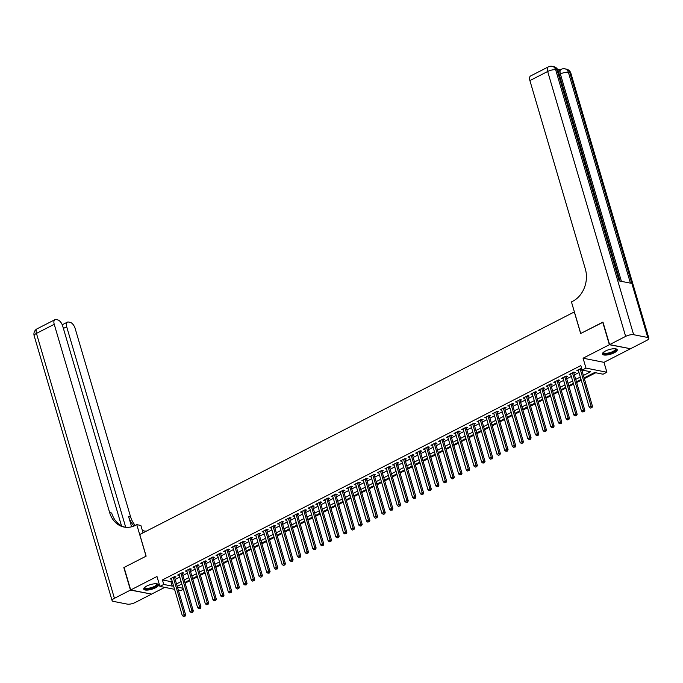 <?xml version="1.0" encoding="UTF-8"?>
<svg xmlns="http://www.w3.org/2000/svg" width="683" height="683" viewBox="0 0 683 683"><rect width="100%" height="100%" fill="white"/><g stroke="black" fill="none" stroke-linecap="round" stroke-linejoin="round"><path stroke-width="1.02" d="M155.536 587.798A7.718 2.425 163.6 0 0 158.533 584.75A7.718 2.425 163.6 0 0 154.179 583.828A7.718 2.425 163.6 0 0 146.725 586.057A7.718 2.425 163.6 0 0 143.729 589.105A7.718 2.425 163.6 0 0 148.083 590.027A7.718 2.425 163.6 0 0 155.536 587.798M614.248 352.778A7.718 2.425 163.6 0 0 617.236 349.73A7.718 2.425 163.6 0 0 612.882 348.808A7.718 2.425 163.6 0 0 605.428 351.036A7.718 2.425 163.6 0 0 602.432 354.084A7.718 2.425 163.6 0 0 606.794 355.006A7.718 2.425 163.6 0 0 614.248 352.778M183.368 589.233L180.816 590.539L178.314 590.052M574.386 311.909L139.776 534.516L146.136 556.141L124.067 567.453L130.692 589.975L151.6 594.099L164.748 587.371M630.221 348.68L609.364 344.727L583.069 358.199L585.988 368.111L606.897 372.244L603.055 374.207L594.577 372.534L584.11 377.895M583.069 358.199L603.977 362.332L630.272 348.859M603.977 362.332L606.897 372.244M185.119 583.154L189.72 580.798M192.794 579.218L197.396 576.862M200.469 575.282L205.071 572.926M208.153 571.355L212.754 568.999M215.828 567.419L220.43 565.063M223.503 563.484L228.105 561.127M231.178 559.556L235.78 557.191M238.862 555.62L243.464 553.264M246.537 551.685L251.139 549.328M254.213 547.749L258.814 545.393M261.888 543.822L266.49 541.465M269.563 539.886L274.165 537.53M277.247 535.95L281.848 533.594M284.922 532.023L289.524 529.658M292.597 528.087L297.199 525.731M300.272 524.151L304.874 521.795M307.956 520.215L312.549 517.859M315.631 516.288L320.233 513.932M323.307 512.352L327.908 509.996M330.982 508.417L335.584 506.06M338.657 504.489L343.259 502.125M346.341 500.554L350.942 498.197M354.016 496.618L358.618 494.261M361.691 492.682L366.293 490.326M369.366 488.755L373.968 486.398M377.042 484.819L381.643 482.463M384.725 480.883L389.327 478.527M392.401 476.956L397.002 474.591M400.076 473.02L404.678 470.664M407.751 469.084L412.353 466.728M415.435 465.149L420.036 462.792M423.11 461.221L427.712 458.856M430.785 457.286L435.387 454.929M438.46 453.35L443.062 450.993M446.136 449.414L450.737 447.058M453.819 445.487L458.421 443.13M461.495 441.551L466.096 439.195M469.17 437.615L473.771 435.259M476.845 433.688L481.447 431.323M484.529 429.752L489.13 427.396M492.204 425.816L496.806 423.46M499.879 421.881L504.481 419.524M507.554 417.953L512.156 415.597M515.23 414.018L519.831 411.661M522.913 410.082L527.515 407.725M530.589 406.154L535.19 403.79M538.264 402.219L542.865 399.862M545.939 398.283L550.541 395.927M553.623 394.347L558.216 391.991M561.298 390.42L565.9 388.064M568.973 386.484L573.575 384.128M576.648 382.548L581.25 380.192M584.324 378.621L595.747 372.764M574.292 311.892L580.661 333.509L603.012 322.256M602.73 322.205L609.364 344.727M174.643 577.587L175.992 576.904L174.575 576.623L169.973 578.979L171.57 579.167M182.327 573.66L183.667 572.969L182.259 572.687L177.648 575.052L179.245 575.231M190.002 569.724L191.342 569.033L189.934 568.76L185.324 571.116L186.929 571.295M197.677 565.789L199.018 565.097L197.609 564.824L192.999 567.18L194.604 567.368M205.352 561.853L206.701 561.17L205.284 560.888L200.682 563.253L202.279 563.432M213.028 557.926L214.377 557.234L212.959 556.952L208.358 559.317L209.954 559.497M220.711 553.99L222.052 553.298L220.643 553.025L216.033 555.381L217.629 555.569M228.387 550.054L229.727 549.371L228.318 549.089L223.708 551.446L225.313 551.633M236.062 546.127L237.411 545.435L235.994 545.154L231.392 547.518L232.988 547.698M243.737 542.191L245.086 541.499L243.669 541.226L239.067 543.583L240.664 543.762M251.421 538.255L252.761 537.564L251.344 537.29L246.742 539.647L248.339 539.835M259.096 534.319L260.436 533.636L259.028 533.355L254.417 535.72L256.023 535.899M266.771 530.392L268.112 529.701L266.703 529.419L262.093 531.784L263.698 531.963M274.446 526.456L275.795 525.765L274.378 525.492L269.776 527.848L271.373 528.027M282.122 522.521L283.471 521.838L282.053 521.556L277.452 523.912L279.048 524.1M289.805 518.585L291.146 517.902L289.737 517.62L285.127 519.985L286.723 520.164M297.481 514.658L298.821 513.966L297.412 513.684L292.802 516.049L294.407 516.228M305.156 510.722L306.496 510.03L305.088 509.757L300.477 512.113L302.082 512.301M312.831 506.786L314.18 506.103L312.763 505.821L308.161 508.178L309.758 508.365M320.515 502.859L321.855 502.167L320.438 501.885L315.836 504.25L317.433 504.43M328.19 498.923L329.53 498.231L328.122 497.958L323.511 500.315L325.117 500.494M335.865 494.987L337.206 494.304L335.797 494.022L331.187 496.379L332.792 496.567M343.54 491.051L344.889 490.368L343.472 490.087L338.87 492.452L340.467 492.631M351.216 487.124L352.565 486.433L351.147 486.151L346.546 488.516L348.142 488.695M358.899 483.188L360.24 482.497L358.831 482.224L354.221 484.58L355.817 484.768M366.575 479.253L367.915 478.57L366.506 478.288L361.896 480.644L363.501 480.832M374.25 475.325L375.59 474.634L374.182 474.352L369.571 476.717L371.176 476.896M381.925 471.39L383.274 470.698L381.857 470.425L377.255 472.781L378.852 472.96M389.609 467.454L390.949 466.771L389.532 466.489L384.93 468.845L386.527 469.033M397.284 463.518L398.624 462.835L397.216 462.553L392.605 464.918L394.211 465.097M404.959 459.591L406.3 458.899L404.891 458.617L400.281 460.982L401.886 461.162M412.634 455.655L413.983 454.963L412.566 454.69L407.964 457.047L409.561 457.234M420.31 451.719L421.659 451.036L420.241 450.754L415.64 453.111L417.236 453.299M427.993 447.792L429.334 447.1L427.925 446.819L423.315 449.183L424.911 449.363M435.669 443.856L437.009 443.165L435.6 442.891L430.99 445.248L432.595 445.427M443.344 439.92L444.684 439.237L443.276 438.956L438.665 441.312L440.27 441.5M451.019 435.985L452.368 435.302L450.951 435.02L446.349 437.385L447.946 437.564M458.694 432.057L460.043 431.366L458.626 431.084L454.024 433.449L455.621 433.628M466.378 428.121L467.718 427.43L466.31 427.157L461.699 429.513L463.296 429.701M474.053 424.186L475.394 423.503L473.985 423.221L469.375 425.577L470.98 425.765M481.728 420.258L483.077 419.567L481.66 419.285L477.058 421.65L478.655 421.829M489.404 416.323L490.753 415.631L489.335 415.358L484.734 417.714L486.33 417.894M497.087 412.387L498.428 411.704L497.011 411.422L492.409 413.778L494.005 413.966M504.763 408.451L506.103 407.768L504.694 407.486L500.084 409.851L501.689 410.031M512.438 404.524L513.778 403.832L512.37 403.551L507.759 405.915L509.364 406.095M520.113 400.588L521.462 399.897L520.045 399.623L515.443 401.98L517.04 402.167M527.788 396.652L529.137 395.969L527.72 395.688L523.118 398.044L524.715 398.232M535.472 392.725L536.812 392.033L535.404 391.752L530.793 394.117L532.39 394.296M543.147 388.789L544.488 388.098L543.079 387.824L538.469 390.181L540.074 390.36M550.822 384.853L552.163 384.162L550.754 383.889L546.144 386.245L547.749 386.433M558.498 380.918L559.847 380.235L558.429 379.953L553.828 382.318L555.424 382.497M566.181 376.99L567.522 376.299L566.105 376.017L561.503 378.382L563.099 378.561M573.857 373.055L575.197 372.363L573.788 372.09L569.178 374.446L570.783 374.634M583.393 375.454L590.624 371.757L582.147 370.084L580.823 365.576L162.417 579.944L170.895 581.617L172.107 580.994M175.181 579.423L179.783 577.058M182.865 575.487L187.466 573.131M190.54 571.551L195.142 569.195M198.215 567.616L202.817 565.259M205.89 563.688L210.492 561.332M213.574 559.753L218.176 557.396M221.249 555.817L225.851 553.461M228.925 551.89L233.526 549.525M236.6 547.954L241.201 545.597M244.275 544.018L248.877 541.662M251.959 540.082L256.56 537.726M259.634 536.155L264.236 533.799M267.309 532.219L271.911 529.863M274.984 528.283L279.586 525.927M282.668 524.356L287.27 521.991M290.343 520.42L294.945 518.064M298.019 516.485L302.62 514.128M305.694 512.549L310.295 510.192M313.369 508.622L317.971 506.257M321.053 504.686L325.654 502.329M328.728 500.75L333.33 498.394M336.403 496.814L341.005 494.458M344.078 492.887L348.68 490.531M351.762 488.951L356.355 486.595M359.437 485.015L364.039 482.659M367.113 481.088L371.714 478.723M374.788 477.152L379.389 474.796M382.463 473.217L387.065 470.86M390.147 469.281L394.748 466.924M397.822 465.354L402.424 462.997M405.497 461.418L410.099 459.061M413.172 457.482L417.774 455.126M420.848 453.555L425.449 451.19M428.531 449.619L433.133 447.263M436.206 445.683L440.808 443.327M443.882 441.747L448.483 439.391M451.557 437.82L456.159 435.464M459.241 433.884L463.842 431.528M466.916 429.949L471.518 427.592M474.591 426.021L479.193 423.656M482.266 422.085L486.868 419.729M489.942 418.15L494.543 415.793M497.625 414.214L502.227 411.858M505.3 410.287L509.902 407.93M512.976 406.351L517.577 403.995M520.651 402.415L525.253 400.059M528.335 398.488L532.936 396.123M536.01 394.552L540.612 392.196M543.685 390.616L548.287 388.26M551.36 386.68L555.962 384.324M559.035 382.753L563.637 380.397M566.719 378.817L571.321 376.461M574.394 374.882L578.996 372.525M582.07 370.954L583.316 370.314M581.583 368.18L576.853 370.51L578.458 370.698M174.558 589.309L159.907 586.415L156.988 576.503L130.692 589.975M159.907 586.415L163.749 584.452L172.218 586.125L173.439 585.502M162.417 579.944L163.749 584.452M582.147 370.084L585.988 368.111M177.46 587.158L183.087 588.268M581.037 379.475L576.435 381.831M573.361 383.402L568.76 385.758M565.686 387.338L561.085 389.694M558.011 391.274L553.409 393.63M550.327 395.201L545.726 397.566M542.652 399.137L538.05 401.493M534.977 403.072L530.375 405.429M527.302 407.008L522.7 409.365M519.618 410.935L515.025 413.292M511.943 414.871L507.341 417.228M504.267 418.807L499.666 421.163M496.592 422.734L491.991 425.099M488.917 426.67L484.315 429.026M481.233 430.606L476.632 432.962M473.558 434.542L468.956 436.898M465.883 438.469L461.281 440.825M458.208 442.405L453.606 444.761M450.532 446.34L445.931 448.697M442.849 450.268L438.247 452.633M435.173 454.204L430.572 456.56M427.498 458.139L422.897 460.496M419.823 462.075L415.221 464.431M412.139 466.002L407.538 468.359M404.464 469.938L399.862 472.295M396.789 473.874L392.187 476.23M389.114 477.801L384.512 480.166M381.438 481.737L376.837 484.093M373.755 485.673L369.153 488.029M366.079 489.609L361.478 491.965M358.404 493.536L353.803 495.892M350.729 497.472L346.127 499.828M343.045 501.407L338.444 503.764M335.37 505.335L330.768 507.7M327.695 509.27L323.093 511.627M320.02 513.206L315.418 515.563M312.344 517.142L307.743 519.498M304.661 521.069L300.059 523.434M296.985 525.005L292.384 527.361M289.31 528.941L284.709 531.297M281.635 532.877L277.033 535.233M273.951 536.804L269.358 539.16M266.276 540.74L261.674 543.096M258.601 544.675L253.999 547.032M250.926 548.603L246.324 550.968M243.25 552.538L238.649 554.895M235.567 556.474L230.965 558.831M227.891 560.41L223.29 562.766M220.216 564.337L215.615 566.694M212.541 568.273L207.939 570.629M204.866 572.209L200.264 574.565M197.182 576.136L192.58 578.501M189.507 580.072L184.905 582.428M181.832 584.008L177.23 586.364M176.513 583.922L181.115 581.566M184.188 579.995L188.79 577.63M191.863 576.059L196.465 573.703M199.538 572.123L204.14 569.767M207.222 568.188L211.824 565.831M214.897 564.26L219.499 561.904M222.573 560.325L227.174 557.968M230.248 556.389L234.85 554.033M237.932 552.462L242.533 550.097M245.607 548.526L250.209 546.169M253.282 544.59L257.884 542.234M260.957 540.654L265.559 538.298M268.632 536.727L273.234 534.362M276.316 532.791L280.918 530.435M283.991 528.855L288.593 526.499M291.667 524.92L296.268 522.563M299.342 520.992L303.944 518.636M307.026 517.057L311.619 514.7M314.701 513.121L319.303 510.764M322.376 509.194L326.978 506.829M330.051 505.258L334.653 502.901M337.726 501.322L342.328 498.966M345.41 497.386L350.012 495.03M353.085 493.459L357.687 491.103M360.761 489.523L365.362 487.167M368.436 485.587L373.038 483.231M376.111 481.66L380.713 479.295M383.795 477.724L388.396 475.368M391.47 473.789L396.072 471.432M399.145 469.853L403.747 467.496M406.82 465.926L411.422 463.569M414.504 461.99L419.106 459.633M422.179 458.054L426.781 455.698M429.855 454.127L434.456 451.762M437.53 450.191L442.132 447.835M445.205 446.255L449.807 443.899M452.889 442.319L457.49 439.963M460.564 438.392L465.166 436.036M468.239 434.456L472.841 432.1M475.914 430.521L480.516 428.164M483.598 426.593L488.2 424.228M491.273 422.657L495.875 420.301M498.949 418.722L503.55 416.365M506.624 414.786L511.225 412.43M514.299 410.859L518.901 408.502M521.983 406.923L526.584 404.567M529.658 402.987L534.26 400.631M537.333 399.06L541.935 396.695M545.008 395.124L549.61 392.768M552.692 391.188L557.285 388.832M560.367 387.252L564.969 384.896M568.043 383.325L572.644 380.969M575.718 379.389L580.319 377.033M170.895 581.617L172.218 586.125M578.014 369.921L578.27 370.792M570.339 373.857L570.595 374.728M562.655 377.784L562.912 378.655M554.98 381.72L555.236 382.591M547.305 385.656L547.561 386.527M539.63 389.592L539.886 390.463M531.946 393.519L532.211 394.39M524.271 397.455L524.527 398.326M516.596 401.391L516.852 402.261M508.92 405.318L509.176 406.189M501.245 409.254L501.501 410.124M493.561 413.189L493.818 414.06M485.886 417.125L486.142 417.996M478.211 421.052L478.467 421.923M470.536 424.988L470.792 425.859M462.861 428.924L463.117 429.795M455.177 432.851L455.433 433.731M447.502 436.787L447.758 437.658M439.826 440.723L440.083 441.594M432.151 444.659L432.407 445.529M424.467 448.586L424.724 449.457M416.792 452.522L417.048 453.392M409.117 456.457L409.373 457.328M401.442 460.385L401.698 461.264M393.767 464.32L394.023 465.191M386.083 468.256L386.339 469.127M378.408 472.192L378.664 473.063M370.732 476.119L370.989 476.99M363.057 480.055L363.313 480.926M355.373 483.991L355.63 484.862M347.698 487.927L347.954 488.797M340.023 491.854L340.279 492.725M332.348 495.79L332.604 496.661M324.673 499.725L324.929 500.596M316.989 503.653L317.245 504.524M309.314 507.589L309.57 508.459M301.638 511.524L301.895 512.395M293.963 515.46L294.219 516.331M286.279 519.387L286.544 520.258M278.604 523.323L278.86 524.194M270.929 527.259L271.185 528.13M263.254 531.186L263.51 532.057M255.579 535.122L255.835 535.993M247.895 539.058L248.151 539.929M240.22 542.994L240.476 543.864M232.544 546.921L232.801 547.792M224.869 550.857L225.125 551.727M217.194 554.792L217.45 555.663M209.51 558.72L209.766 559.59M201.835 562.655L202.091 563.526M194.16 566.591L194.416 567.462M186.485 570.527L186.741 571.398M178.801 574.454L179.057 575.325M171.126 578.39L171.382 579.261M580.123 368.846L591.094 406.146L589.181 407.128L578.202 369.827M581.284 368.248A0.99 0.803 -78.8 0 0 581.318 368.402L592.511 406.428L591.094 406.146L591.29 407.691L590.522 408.093L591.29 407.691M591.854 407.811L592.511 406.428M589.181 407.128L590.522 408.093M615.588 348.8A6.676 2.1 -16.4 0 1 615.52 350.507A6.676 2.1 -16.4 0 1 607.674 353.777A6.676 2.1 -16.4 0 1 603.32 352.411M603.541 352.223A6.181 1.947 163.6 0 0 603.559 352.479A6.181 1.947 163.6 0 0 608.544 352.974A6.181 1.947 163.6 0 0 614.948 350.114A6.181 1.947 163.6 0 0 615.426 348.987A6.181 1.947 163.6 0 0 615.298 348.765M602.423 353.64A7.667 2.408 163.6 0 0 608.937 353.862A7.667 2.408 163.6 0 0 616.39 350.413A7.667 2.408 163.6 0 0 617.005 349.354M156.877 583.82A6.676 2.1 -16.4 0 1 156.808 585.527A6.676 2.1 -16.4 0 1 148.971 588.797A6.676 2.1 -16.4 0 1 144.617 587.423M144.83 587.243A6.181 1.947 163.6 0 0 144.856 587.5A6.181 1.947 163.6 0 0 149.833 587.995A6.181 1.947 163.6 0 0 156.245 585.126A6.181 1.947 163.6 0 0 156.714 584.008A6.181 1.947 163.6 0 0 156.595 583.777M143.72 588.661A7.667 2.408 163.6 0 0 150.234 588.874A7.667 2.408 163.6 0 0 157.688 585.433A7.667 2.408 163.6 0 0 158.302 584.375M558.984 73.542A5.934 2.911 -117.1 0 1 559.915 69.973L561.067 69.384A5.934 2.911 62.9 0 0 560.384 73.995L559.292 74.558M560.401 69.726L557.405 69.137M609.595 344.616L630.503 348.74L646.545 340.518A5.934 1.87 163.6 0 0 648.85 338.17A5.934 1.87 163.6 0 0 647.757 337.487L633.636 334.704A5.934 1.87 163.6 0 0 625.637 336.395L609.595 344.616L602.961 322.086L580.738 333.475L571.458 301.937L572.764 301.271A24.733 20.114 -78.8 0 0 585.322 268.906L529.897 80.594A5.934 2.911 -117.1 0 1 530.58 75.975L548.355 66.874A5.934 2.911 62.9 0 0 547.672 71.484L529.897 80.594M625.637 336.395L547.672 71.484A5.934 1.87 -16.4 0 1 555.672 69.794L557.08 70.076L619.139 280.918L630.435 283.146L568.384 72.304L569.793 72.586A5.934 1.87 -16.4 0 1 570.886 73.269L648.85 338.17M591.239 183.129L592.426 187.151M590.018 178.98L590.932 182.088M589.301 176.538L589.54 177.349M588.405 173.098L588.165 172.295M586.893 168.359L587.585 170.707M130.462 590.095L123.836 567.564L146.06 556.184L136.779 524.646L135.473 525.312A24.733 20.114 101.2 0 1 124.058 527.054A24.733 20.114 101.2 0 1 109.656 512.617L54.23 324.305L36.455 333.406L114.42 598.317L130.462 590.095L151.319 594.048M136.779 524.646L140.877 525.458L143.046 532.834M125.706 527.293L66.686 326.764A5.934 2.911 62.9 0 1 67.369 322.145A5.934 2.911 62.9 0 1 68.488 322.026L70.153 322.359A5.934 2.911 62.9 0 1 75.139 328.429L130.564 516.749A24.733 20.114 101.2 0 0 135.234 525.432M134.073 525.961A24.733 20.114 101.2 0 1 128.524 516.348L131.606 526.798M114.42 598.317A5.934 1.87 163.6 0 0 112.114 600.664A5.934 1.87 163.6 0 0 113.207 601.347L127.328 604.131A5.934 1.87 163.6 0 0 135.328 602.44L151.37 594.219M121.489 525.816L62.674 325.97A5.934 2.911 62.9 0 0 57.696 319.9L56.023 319.567A5.934 2.911 62.9 0 0 54.913 319.687A5.934 2.911 62.9 0 0 54.23 324.305M143.951 530.947A24.733 20.114 101.2 0 1 142.346 530.435M125.074 527.225A24.733 20.114 101.2 0 1 111.688 513.018L109.656 512.617M146.469 531.084A24.733 20.114 101.2 0 1 142.926 530.785A24.733 20.114 101.2 0 1 142.414 530.674M572.439 372.773L583.419 410.082L581.498 411.064L570.527 373.755M573.609 372.175A0.99 0.803 -78.8 0 0 573.643 372.337L584.836 410.355L583.419 410.082L583.615 411.627L582.847 412.02L583.615 411.627M584.178 411.738L584.836 410.355M581.498 411.064L582.847 412.02M564.764 376.709L575.743 414.009L573.822 414.999L562.843 377.69M565.934 376.111A0.99 0.803 -78.8 0 0 565.968 376.265L577.161 414.291L575.743 414.009L575.94 415.563L575.171 415.956L575.94 415.563M576.503 415.674L577.161 414.291M573.822 414.999L575.171 415.956M557.089 380.644L568.068 417.945L566.147 418.927L555.168 381.626M558.259 380.047A0.99 0.803 -78.8 0 0 558.284 380.2L569.477 418.227L568.068 417.945L568.256 419.499L567.488 419.891L568.256 419.499M568.828 419.61L569.477 418.227M566.147 418.927L567.488 419.891M549.414 384.572L560.393 421.881L558.472 422.862L547.493 385.562M550.575 383.974A0.99 0.803 -78.8 0 0 550.609 384.136L561.802 422.154L560.393 421.881L560.581 423.426L559.812 423.819L560.581 423.426M561.144 423.537L561.802 422.154M558.472 422.862L559.812 423.819M541.73 388.507L552.709 425.808L550.797 426.798L539.818 389.489M542.9 387.91A0.99 0.803 -78.8 0 0 542.934 388.064L554.126 426.09L552.709 425.808L552.906 427.362L552.137 427.754L552.906 427.362M553.469 427.473L554.126 426.09M550.797 426.798L552.137 427.754M534.055 392.443L545.034 429.744L543.113 430.725L532.134 393.425M535.224 391.846A0.99 0.803 -78.8 0 0 535.259 391.999L546.451 430.025L545.034 429.744L545.23 431.297L544.462 431.69L545.23 431.297M545.794 431.408L546.451 430.025M543.113 430.725L544.462 431.69M526.38 396.379L537.359 433.679L535.438 434.661L524.459 397.361M527.549 395.781A0.99 0.803 -78.8 0 0 527.583 395.935L538.767 433.961L537.359 433.679L537.555 435.225L536.787 435.626L537.555 435.225M538.119 435.344L538.767 433.961M535.438 434.661L536.787 435.626M518.704 400.306L529.684 437.615L527.763 438.597L516.783 401.288M519.865 399.709A0.99 0.803 -78.8 0 0 519.9 399.871L531.092 437.888L529.684 437.615L529.871 439.16L529.103 439.553L529.871 439.16M530.443 439.271L531.092 437.888M527.763 438.597L529.103 439.553M511.029 404.242L522.008 441.542L520.087 442.533L509.108 405.224M512.19 403.644A0.99 0.803 -78.8 0 0 512.224 403.798L523.417 441.824L522.008 441.542L522.196 443.096L521.428 443.489L522.196 443.096M522.76 443.207L523.417 441.824M520.087 442.533L521.428 443.489M503.345 408.178L514.325 445.478L512.404 446.46L501.433 409.16M504.515 407.58A0.99 0.803 -78.8 0 0 504.549 407.734L515.742 445.76L514.325 445.478L514.521 447.032L513.753 447.425L514.521 447.032M515.084 447.143L515.742 445.76M512.404 446.46L513.753 447.425M495.67 412.105L506.649 449.414L504.728 450.396L493.749 413.095M496.84 411.507A0.99 0.803 -78.8 0 0 496.874 411.67L508.067 449.687L506.649 449.414L506.846 450.959L506.077 451.352L506.846 450.959M507.409 451.07L508.067 449.687M504.728 450.396L506.077 451.352M487.995 416.041L498.974 453.341L497.053 454.332L486.074 417.023M489.165 415.443A0.99 0.803 -78.8 0 0 489.199 415.597L500.383 453.623L498.974 453.341L499.162 454.895L498.402 455.288L499.162 454.895M499.734 455.006L500.383 453.623M497.053 454.332L498.402 455.288M480.32 419.977L491.299 457.277L489.378 458.259L478.399 420.959M481.481 419.379A0.99 0.803 -78.8 0 0 481.515 419.533L492.708 457.559L491.299 457.277L491.487 458.831L490.718 459.224L491.487 458.831M492.05 458.942L492.708 457.559M489.378 458.259L490.718 459.224M472.636 423.912L483.615 461.213L481.703 462.195L470.724 424.894M473.806 423.315A0.99 0.803 -78.8 0 0 473.84 423.469L485.032 461.495L483.615 461.213L483.812 462.758L483.043 463.159L483.812 462.758M484.375 462.878L485.032 461.495M481.703 462.195L483.043 463.159M464.961 427.84L475.94 465.149L474.019 466.13L463.04 428.83M466.13 427.242A0.99 0.803 -78.8 0 0 466.165 427.404L477.357 465.422L475.94 465.149L476.136 466.694L475.368 467.087L476.136 466.694M476.7 466.805L477.357 465.422M474.019 466.13L475.368 467.087M457.286 431.776L468.265 469.076L466.344 470.066L455.365 432.757M458.455 431.178A0.99 0.803 -78.8 0 0 458.489 431.332L469.673 469.358L468.265 469.076L468.461 470.63L467.693 471.022L468.461 470.63M469.025 470.741L469.673 469.358M466.344 470.066L467.693 471.022M449.61 435.711L460.59 473.012L458.669 473.993L447.689 436.693M450.78 435.114A0.99 0.803 -78.8 0 0 450.806 435.267L461.998 473.293L460.59 473.012L460.777 474.565L460.009 474.958L460.777 474.565M461.349 474.676L461.998 473.293M458.669 473.993L460.009 474.958M441.935 439.639L452.914 476.947L450.993 477.929L440.014 440.629M443.096 439.041A0.99 0.803 -78.8 0 0 443.13 439.203L454.323 477.221L452.914 476.947L453.102 478.493L452.334 478.885L453.102 478.493M453.666 478.604L454.323 477.221M450.993 477.929L452.334 478.885M434.251 443.574L445.231 480.883L443.318 481.865L432.339 444.556M435.421 442.977A0.99 0.803 -78.8 0 0 435.455 443.13L446.648 481.156L445.231 480.883L445.427 482.429L444.659 482.821L445.427 482.429M445.99 482.54L446.648 481.156M443.318 481.865L444.659 482.821M426.576 447.51L437.555 484.81L435.634 485.792L424.655 448.492M427.746 446.913A0.99 0.803 -78.8 0 0 427.78 447.066L438.973 485.092L437.555 484.81L437.752 486.364L436.983 486.757L437.752 486.364M438.315 486.475L438.973 485.092M435.634 485.792L436.983 486.757M418.901 451.446L429.88 488.746L427.959 489.728L416.98 452.428M420.071 450.848A0.99 0.803 -78.8 0 0 420.105 451.002L431.289 489.028L429.88 488.746L430.068 490.292L429.308 490.693L430.068 490.292M430.64 490.411L431.289 489.028M427.959 489.728L429.308 490.693M411.226 455.373L422.205 492.682L420.284 493.664L409.305 456.364M412.387 454.776A0.99 0.803 -78.8 0 0 412.421 454.938L423.614 492.955L422.205 492.682L422.393 494.227L421.624 494.62L422.393 494.227M422.956 494.338L423.614 492.955M420.284 493.664L421.624 494.62M403.542 459.309L414.521 496.609L412.609 497.6L401.63 460.291M404.712 458.711A0.99 0.803 -78.8 0 0 404.746 458.865L415.938 496.891L414.521 496.609L414.718 498.163L413.949 498.556L414.718 498.163M415.281 498.274L415.938 496.891M412.609 497.6L413.949 498.556M395.867 463.245L406.846 500.545L404.925 501.527L393.946 464.227M397.036 462.647A0.99 0.803 -78.8 0 0 397.071 462.801L408.263 500.827L406.846 500.545L407.042 502.099L406.274 502.492L407.042 502.099M407.606 502.21L408.263 500.827M404.925 501.527L406.274 502.492M388.192 467.181L399.171 504.481L397.25 505.463L386.271 468.162M389.361 466.574A0.99 0.803 -78.8 0 0 389.395 466.737L400.579 504.754L399.171 504.481L399.367 506.026L398.599 506.419L399.367 506.026M399.931 506.137L400.579 504.754M397.25 505.463L398.599 506.419M380.516 471.108L391.496 508.417L389.575 509.398L378.595 472.09M381.686 470.51A0.99 0.803 -78.8 0 0 381.712 470.664L392.904 508.69L391.496 508.417L391.683 509.962L390.915 510.355L391.683 509.962M392.255 510.073L392.904 508.69M389.575 509.398L390.915 510.355M372.841 475.044L383.82 512.344L381.899 513.326L370.92 476.025M374.002 474.446A0.99 0.803 -78.8 0 0 374.036 474.6L385.229 512.626L383.82 512.344L384.008 513.898L383.24 514.29L384.008 513.898M384.572 514.009L385.229 512.626M381.899 513.326L383.24 514.29M365.157 478.979L376.137 516.28L374.224 517.262L363.245 479.961M366.327 478.382A0.99 0.803 -78.8 0 0 366.361 478.535L377.554 516.561L376.137 516.28L376.333 517.834L375.565 518.226L376.333 517.834M376.896 517.945L377.554 516.561M374.224 517.262L375.565 518.226M357.482 482.907L368.461 520.215L366.54 521.197L355.561 483.897M358.652 482.309A0.99 0.803 -78.8 0 0 358.686 482.471L369.879 520.489L368.461 520.215L368.658 521.761L367.889 522.154L368.658 521.761M369.221 521.872L369.879 520.489M366.54 521.197L367.889 522.154M349.807 486.842L360.786 524.143L358.865 525.133L347.886 487.824M350.977 486.245A0.99 0.803 -78.8 0 0 351.011 486.398L362.195 524.424L360.786 524.143L360.983 525.697L360.214 526.089L360.983 525.697M361.546 525.808L362.195 524.424M358.865 525.133L360.214 526.089M342.132 490.778L353.111 528.079L351.19 529.06L340.211 491.76M343.293 490.181A0.99 0.803 -78.8 0 0 343.327 490.334L354.52 528.36L353.111 528.079L353.299 529.632L352.53 530.025L353.299 529.632M353.862 529.743L354.52 528.36M351.19 529.06L352.53 530.025M334.457 494.714L345.427 532.014L343.515 532.996L332.536 495.696M335.618 494.108A0.99 0.803 -78.8 0 0 335.652 494.27L346.844 532.288L345.427 532.014L345.624 533.56L344.855 533.952L345.624 533.56M346.187 533.671L346.844 532.288M343.515 532.996L344.855 533.952M326.773 498.641L337.752 535.95L335.831 536.932L324.86 499.623M327.942 498.044A0.99 0.803 -78.8 0 0 327.977 498.197L339.169 536.223L337.752 535.95L337.948 537.495L337.18 537.888L337.948 537.495M338.512 537.606L339.169 536.223M335.831 536.932L337.18 537.888M319.098 502.577L330.077 539.877L328.156 540.859L317.177 503.559M320.267 501.979A0.99 0.803 -78.8 0 0 320.301 502.133L331.494 540.159L330.077 539.877L330.273 541.431L329.505 541.824L330.273 541.431M330.837 541.542L331.494 540.159M328.156 540.859L329.505 541.824M311.422 506.513L322.402 543.813L320.481 544.795L309.501 507.495M312.592 505.915A0.99 0.803 -78.8 0 0 312.618 506.069L323.81 544.095L322.402 543.813L322.589 545.367L321.821 545.76L322.589 545.367M323.161 545.478L323.81 544.095M320.481 544.795L321.821 545.76M303.747 510.44L314.726 547.749L312.805 548.731L301.826 511.43M304.908 509.842A0.99 0.803 -78.8 0 0 304.942 510.005L316.135 548.022L314.726 547.749L314.914 549.294L314.146 549.687L314.914 549.294M315.478 549.405L316.135 548.022M312.805 548.731L314.146 549.687M296.063 514.376L307.043 551.676L305.13 552.667L294.151 515.358M297.233 513.778A0.99 0.803 -78.8 0 0 297.267 513.932L308.46 551.958L307.043 551.676L307.239 553.23L306.471 553.623L307.239 553.23M307.802 553.341L308.46 551.958M305.13 552.667L306.471 553.623M288.388 518.312L299.367 555.612L297.446 556.594L286.467 519.293M289.558 517.714A0.99 0.803 -78.8 0 0 289.592 517.868L300.785 555.894L299.367 555.612L299.564 557.166L298.795 557.559L299.564 557.166M300.127 557.277L300.785 555.894M297.446 556.594L298.795 557.559M280.713 522.247L291.692 559.548L289.771 560.53L278.792 523.229M281.883 521.65A0.99 0.803 -78.8 0 0 281.917 521.803L293.101 559.829L291.692 559.548L291.889 561.093L291.12 561.486L291.889 561.093M292.452 561.204L293.101 559.829M289.771 560.53L291.12 561.486M273.038 526.175L284.017 563.484L282.096 564.465L271.117 527.156M274.199 525.577A0.99 0.803 -78.8 0 0 274.233 525.731L285.426 563.757L284.017 563.484L284.205 565.029L283.436 565.422L284.205 565.029M284.777 565.14L285.426 563.757M282.096 564.465L283.436 565.422M265.363 530.11L276.342 567.411L274.421 568.393L263.442 531.092M266.524 529.513A0.99 0.803 -78.8 0 0 266.558 529.667L277.75 567.693L276.342 567.411L276.53 568.965L275.761 569.357L276.53 568.965M277.093 569.076L277.75 567.693M274.421 568.393L275.761 569.357M257.679 534.046L268.658 571.347L266.737 572.328L255.766 535.028M258.848 533.449A0.99 0.803 -78.8 0 0 258.883 533.602L270.075 571.628L268.658 571.347L268.854 572.9L268.086 573.293L268.854 572.9M269.418 573.011L270.075 571.628M266.737 572.328L268.086 573.293M250.004 537.973L260.983 575.282L259.062 576.264L248.083 538.964M251.173 537.376A0.99 0.803 -78.8 0 0 251.207 537.538L262.4 575.556L260.983 575.282L261.179 576.828L260.411 577.22L261.179 576.828M261.743 576.939L262.4 575.556M259.062 576.264L260.411 577.22M242.328 541.909L253.308 579.21L251.387 580.2L240.407 542.891M243.498 541.312A0.99 0.803 -78.8 0 0 243.532 541.465L254.716 579.491L253.308 579.21L253.495 580.763L252.736 581.156L253.495 580.763M254.067 580.874L254.716 579.491M251.387 580.2L252.736 581.156M234.653 545.845L245.632 583.145L243.711 584.127L232.732 546.827M235.814 545.247A0.99 0.803 -78.8 0 0 235.848 545.401L247.041 583.427L245.632 583.145L245.82 584.699L245.052 585.092L245.82 584.699M246.384 584.81L247.041 583.427M243.711 584.127L245.052 585.092M226.969 549.781L237.949 587.081L236.036 588.063L225.057 550.763M228.139 549.183A0.99 0.803 -78.8 0 0 228.173 549.337L239.366 587.363L237.949 587.081L238.145 588.626L237.377 589.019L238.145 588.626M238.709 588.737L239.366 587.363M236.036 588.063L237.377 589.019M219.294 553.708L230.273 591.017L228.353 591.999L217.373 554.69M220.464 553.11A0.99 0.803 -78.8 0 0 220.498 553.273L231.691 591.29L230.273 591.017L230.47 592.562L229.701 592.955L230.47 592.562M231.033 592.673L231.691 591.29M228.353 591.999L229.701 592.955M211.619 557.644L222.598 594.944L220.677 595.926L209.698 558.626M212.789 557.046A0.99 0.803 -78.8 0 0 212.823 557.2L224.007 595.226L222.598 594.944L222.795 596.498L222.026 596.891L222.795 596.498M223.358 596.609L224.007 595.226M220.677 595.926L222.026 596.891M203.944 561.58L214.923 598.88L213.002 599.862L202.023 562.561M205.113 560.982A0.99 0.803 -78.8 0 0 205.139 561.136L216.332 599.162L214.923 598.88L215.111 600.434L214.342 600.827L215.111 600.434M215.683 600.545L216.332 599.162M213.002 599.862L214.342 600.827M196.269 565.507L207.248 602.816L205.327 603.798L194.348 566.497M197.43 564.909A0.99 0.803 -78.8 0 0 197.464 565.072L208.656 603.089L207.248 602.816L207.436 604.361L206.667 604.754L207.436 604.361M207.999 604.472L208.656 603.089M205.327 603.798L206.667 604.754M188.585 569.443L199.564 606.743L197.652 607.733L186.672 570.425M189.754 568.845A0.99 0.803 -78.8 0 0 189.789 568.999L200.981 607.025L199.564 606.743L199.76 608.297L198.992 608.69L199.76 608.297M200.324 608.408L200.981 607.025M197.652 607.733L198.992 608.69M180.91 573.379L191.889 610.679L189.968 611.661L178.989 574.36M182.079 572.781A0.99 0.803 -78.8 0 0 182.113 572.935L193.306 610.961L191.889 610.679L192.085 612.233L191.317 612.625L192.085 612.233M192.649 612.344L193.306 610.961M189.968 611.661L191.317 612.625M173.234 577.314L184.214 614.615L182.293 615.596L171.313 578.296M174.404 576.717A0.99 0.803 -78.8 0 0 174.438 576.87L185.622 614.896L184.214 614.615L184.401 616.16L183.642 616.561L184.401 616.16M184.973 616.279L185.622 614.896M182.293 615.596L183.642 616.561M647.757 337.487L569.793 72.586A5.934 4.824 -78.8 0 0 566.335 69.12L564.926 68.838A5.934 4.824 101.2 0 1 568.384 72.304A5.934 1.87 -16.4 0 0 560.384 73.995L621.419 281.37M620.079 281.106L558.173 70.759A5.934 1.87 -16.4 0 0 557.08 70.076A5.934 4.824 -78.8 0 0 553.623 66.61L552.214 66.328A5.934 4.824 101.2 0 1 555.672 69.794L633.636 334.704M128.524 516.348L130.564 516.749M66.686 326.764L63.399 328.446M36.455 333.406A5.934 2.911 -117.1 0 1 37.138 328.796A5.934 5.934 0 0 0 34.15 335.754A5.934 1.87 -16.4 0 1 36.455 333.406M558.173 70.759A5.934 5.934 0 0 0 553.623 66.61M552.214 66.328A5.934 5.934 0 0 0 548.355 66.874M570.886 73.269A5.934 5.934 0 0 0 566.335 69.12M564.926 68.838A5.934 5.934 0 0 0 561.067 69.384M67.369 322.145L62.247 324.775M54.913 319.687L37.138 328.796M34.15 335.754L112.114 600.664"/></g></svg>
